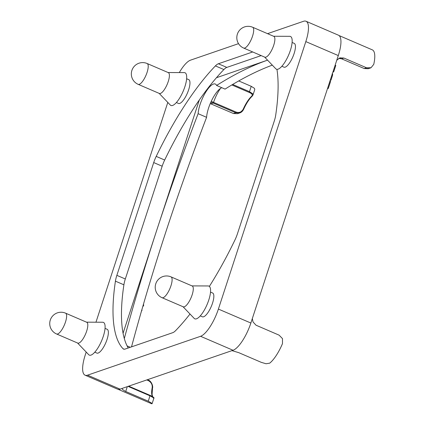 <?xml version="1.0" encoding="UTF-8"?>
<svg xmlns="http://www.w3.org/2000/svg" width="425" height="425" viewBox="0 0 425 425"><rect width="100%" height="100%" fill="white"/><g stroke="black" fill="none" stroke-linecap="round" stroke-linejoin="round"><path stroke-width="0.64" d="M292.108 42.463L294.212 43.366A12.957 4.091 113.3 0 1 294.111 53.539A12.957 4.091 113.3 0 1 283.969 67.171L281.871 66.268M105.039 328.376L107.137 329.279A12.957 4.091 113.3 0 1 107.042 339.458A12.957 4.091 113.3 0 1 96.9 353.09L94.796 352.182M210.513 292.097L212.617 293A12.957 4.091 113.3 0 1 212.521 303.179A12.957 4.091 113.3 0 1 202.38 316.806L200.276 315.902M186.628 78.742L188.732 79.645A12.957 4.091 113.3 0 1 188.636 89.818A12.957 4.091 113.3 0 1 178.495 103.45L176.391 102.547M264.626 57.088L275.777 68.765A17.818 5.626 -66.7 0 0 290.349 50.463A17.818 5.626 -66.7 0 0 289.733 36.322L273.583 36.258M252.625 27.242L273.806 36.353A11.337 3.581 113.3 0 1 273.721 45.257A11.337 3.581 113.3 0 1 264.844 57.184L243.668 48.073A11.337 3.581 -66.7 0 0 252.54 36.146A11.337 3.581 -66.7 0 0 252.625 27.242A11.337 11.337 0 0 0 237.373 34.138A11.337 11.337 0 0 0 243.668 48.073M77.552 343.007L88.708 354.684A17.818 5.626 -66.7 0 0 103.28 336.382A17.818 5.626 -66.7 0 0 102.659 322.24L86.514 322.171M65.556 313.161L86.732 322.267A11.337 3.581 113.3 0 1 86.647 331.171A11.337 3.581 113.3 0 1 77.775 343.097L56.594 333.992A11.337 3.581 -66.7 0 0 65.471 322.065A11.337 3.581 -66.7 0 0 65.556 313.161A11.337 11.337 0 0 0 50.299 320.052A11.337 11.337 0 0 0 56.594 333.992M183.032 306.723L194.188 318.399A17.818 5.626 -66.7 0 0 208.755 300.098A17.818 5.626 -66.7 0 0 208.138 285.956L191.988 285.892M171.031 276.882L192.212 285.988A11.337 3.581 113.3 0 1 192.127 294.892A11.337 3.581 113.3 0 1 183.249 306.818L162.074 297.712A11.337 3.581 -66.7 0 0 170.951 285.786A11.337 3.581 -66.7 0 0 171.031 276.882A11.337 11.337 0 0 0 155.778 283.772A11.337 11.337 0 0 0 162.074 297.712M159.147 93.367L170.303 105.044A17.818 5.626 -66.7 0 0 184.87 86.743A17.818 5.626 -66.7 0 0 184.253 72.601L168.109 72.537M147.151 63.522L168.327 72.632A11.337 3.581 113.3 0 1 168.242 81.536A11.337 3.581 113.3 0 1 159.37 93.463L138.189 84.352A11.337 3.581 -66.7 0 0 147.066 72.425A11.337 3.581 -66.7 0 0 147.151 63.522A11.337 11.337 0 0 0 131.893 70.417A11.337 11.337 0 0 0 138.189 84.352M252.317 318.601L253.05 321.985L256.031 325.21L279.092 335.15L282.487 338.619L282.476 343.634A25.914 8.181 -66.7 0 1 269.7 363.163L266.039 363.752L261.29 362.355L238.701 352.638L231.97 350.636M210.237 103.583L233.437 113.523L237.495 113.703L239.774 112.922L235.7 112.747L233.437 113.523M231.822 84.947L249.05 92.353L249.486 91.672L252.705 93.766L252.976 95.03L254.772 89.537L254.474 88.352L251.233 86.317L249.486 91.672L232.666 84.442M122.15 388.408L122.485 389.47L125.253 391.292L148.309 401.216L151.592 403.123L151.693 403.75L152.07 403.75L153.866 398.257C154.519 397.89 153.255 396.923 150.067 395.346L148.309 401.216M339.038 35.541L372.321 49.858A25.914 8.181 -66.7 0 1 373.756 64.356L371.025 67.745L366.488 67.756L364.22 68.542L341.631 58.825L343.899 58.044L339.825 57.869L336.749 60.281M243.7 109.092L239.774 112.922C241.437 112.381 242.76 111.111 243.727 109.113L243.7 109.092M153.521 398.167L153.361 397.71L150.062 395.856L128.042 386.383M216.426 77.738L267.553 60.153A829.674 261.885 -66.7 0 0 216.585 85.462L225.059 89.107A829.674 261.885 113.3 0 1 272.308 65.131M131.522 346.864A829.674 261.885 113.3 0 1 165.24 233.787A829.674 261.885 113.3 0 1 206.598 117.321L198.124 113.682A19.438 6.136 113.3 0 1 200.079 104.46A19.438 6.136 113.3 0 1 215.294 84.017A19.438 6.136 113.3 0 1 216.585 85.462M127.096 345.897L130.31 347.278M198.124 113.682A829.674 261.885 -66.7 0 0 156.772 230.143A829.674 261.885 -66.7 0 0 124.312 338.539M221.823 87.715A19.438 6.136 -66.7 0 0 208.553 108.104A19.438 6.136 -66.7 0 0 206.598 117.321M343.899 58.044L366.488 67.756M238.728 80.936L251.233 86.317M249.05 92.353C252.073 93.59 252.933 94.887 251.632 96.241A19.438 6.136 -66.7 0 0 243.312 108.959C241.697 112.062 239.307 113.103 236.135 112.088L213.547 102.372A19.438 6.136 113.3 0 1 220.463 88.437M146.784 379.939L148.367 380.619C151.311 382.33 152.57 384.742 152.161 387.844A19.438 6.136 -66.7 0 0 152.511 396.615M123.069 333.253L199.325 99.949M85.101 375.201L117.571 389.167A25.914 8.181 -66.7 0 0 120.041 389.135L233.049 350.264A25.914 8.181 -66.7 0 0 250.867 323.032L338.289 55.569A25.914 8.181 -66.7 0 0 338.481 35.217L306.011 21.25A25.914 8.181 113.3 0 1 305.819 41.602L218.397 309.071A25.914 8.181 113.3 0 1 200.579 336.297L87.566 375.169A25.914 8.181 113.3 0 1 85.101 375.201A25.914 8.181 113.3 0 1 85.292 354.848L86.206 352.059M152.421 388.36A0.648 0.351 -169.1 0 0 152.495 388.237L152.495 388.237A0.648 0.351 -169.1 0 0 152.161 387.844M243.312 108.959L243.727 109.113C246.426 103.248 249.241 98.94 252.174 96.183L252.174 96.183A0.648 0.505 -132.4 0 1 251.632 96.241M118.192 389.348L151.497 403.676A25.914 8.181 -66.7 0 0 151.693 403.75M139.809 316.912L140.149 315.722M141.387 311.382L142.062 310.138L141.78 310.022M142.869 306.266L143.384 306.085L143.756 304.943L143.31 304.752M142.97 305.91L143.384 306.085M330.326 79.927L330.974 80.208L332.478 75.501L332.658 74.46L332.531 73.87L332.106 73.78M331.861 75.236L332.478 75.501M330.14 80.495L330.974 80.208M327.521 88.506L328.27 88.485L330.576 81.419L329.933 81.138M327.622 88.203L328.27 88.485M333.051 71.602L333.694 71.878L335.798 65.429L335.155 65.153M332.865 72.16L333.694 71.878M276.946 69.344A168.443 53.167 113.3 0 1 275.682 115.292A16.198 5.111 113.3 0 1 274.258 121.109L237.4 233.883A16.198 5.111 113.3 0 1 234.903 240.067A168.443 53.167 113.3 0 1 209.36 286.408M261.168 55.601L226.828 67.416A16.198 5.111 -66.7 0 0 223.879 69.551A168.443 53.167 -66.7 0 0 164.677 160.034A16.198 5.111 -66.7 0 0 162.18 166.212L125.322 278.986A16.198 5.111 -66.7 0 0 123.898 284.803A168.443 53.167 -66.7 0 0 128.238 347.995M190.007 314.022A168.443 53.167 113.3 0 1 175.7 330.544A16.198 5.111 113.3 0 1 172.757 332.679L125.104 349.068A16.198 5.111 113.3 0 1 123.563 349.09A16.198 5.111 113.3 0 1 122.984 348.675A168.443 53.167 113.3 0 1 115.425 281.159A16.198 5.111 113.3 0 1 116.854 275.347L153.712 162.568A16.198 5.111 113.3 0 1 156.209 156.389A168.443 53.167 113.3 0 1 215.406 65.907A16.198 5.111 113.3 0 1 218.354 63.771L252.7 51.956M267.548 33.66L303.54 21.282A25.914 8.181 113.3 0 1 306.011 21.25M95.96 322.214L167.795 102.425M179.297 72.585A25.914 8.181 113.3 0 1 190.533 60.153L238.521 43.648M210.678 102.558A6.481 5.913 -108.9 0 1 213.111 103.036L213.547 102.372A6.481 1.498 -161.3 0 1 211.289 101.219M210.848 103.806L213.111 103.036L235.7 112.747L236.135 112.088M147.379 379.732L148.367 380.131L148.367 380.619M125.72 391.499L127.314 386.633M341.631 58.825A6.481 5.907 70.9 0 0 338.73 58.384L341.631 58.825M341.53 58.783L364.119 68.499M368.735 68.537L364.161 68.542L368.247 68.733L370.531 67.942M152.713 396.753L152.065 394.554L152.495 388.237C153.388 385.958 151.05 380.789 148.367 380.131L147.417 379.722M128.701 386.155L150.067 395.346L128.674 386.166M331.426 76.569L332.068 76.845M332.18 74.253L332.658 74.46M338.289 55.569L305.819 41.602M250.867 323.032L218.397 309.071M233.049 350.264L200.579 336.297M120.041 389.135L87.566 375.169M218.354 63.771L226.828 67.416M215.406 65.907L223.879 69.551M156.209 156.389L164.677 160.034M153.712 162.568L162.18 166.212M116.854 275.347L125.322 278.986M115.425 281.159L123.898 284.803M122.984 348.675L124.259 349.228M252.174 96.183L252.976 95.03"/></g></svg>
